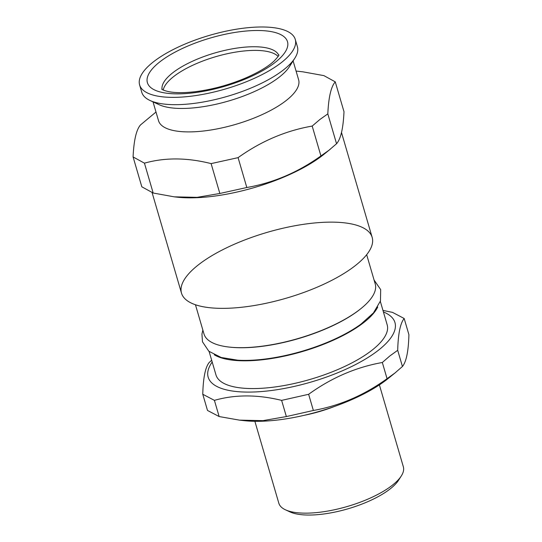 <?xml version="1.0" encoding="UTF-8"?>
<svg xmlns="http://www.w3.org/2000/svg" width="542" height="542" viewBox="0 0 542 542"><rect width="100%" height="100%" fill="white"/><g stroke="black" fill="none" stroke-linecap="round" stroke-linejoin="round"><path stroke-width="0.81" d="M155.337 102.404A72.974 25.176 -16.3 0 0 228.778 100.948A72.974 25.176 -16.3 0 0 291.44 62.608A72.974 25.176 -16.3 0 1 228.778 100.948A72.974 25.176 -16.3 0 1 155.337 102.404M304.286 415.294A64.871 22.378 -16.3 0 0 334.529 406.453A64.871 22.378 -16.3 0 1 304.286 415.294M198.555 264.72A99.328 34.268 -16.3 0 0 268.094 302.849A99.328 34.268 -16.3 0 0 363.831 228.175A99.328 34.268 -16.3 0 0 198.555 264.72M152.085 192.573L181.489 293.127A99.328 34.268 -16.3 0 0 252.457 305.817A99.328 34.268 -16.3 0 0 355.098 265.776A99.328 34.268 -16.3 0 0 372.158 237.369L341.487 132.472M195.452 304.753L203.995 333.987A89.193 30.772 -16.3 0 0 229.083 347.063A89.193 30.772 -16.3 0 0 360.471 308.974A89.193 30.772 -16.3 0 0 361.121 308.452A89.193 30.772 -16.3 0 0 375.213 283.92L366.663 254.686M163.223 90.033A60.812 20.982 163.7 0 1 215.824 56.653A60.812 20.982 163.7 0 1 278.127 56.429M214.32 354.807A89.193 30.772 -16.3 0 0 284.882 356.026A89.193 30.772 -16.3 0 0 364.312 322.124A89.193 30.772 -16.3 0 0 377.733 307.029M202.857 330.098L201.936 334.089L202.484 341.806L208.819 351.23L221.177 357.483L237.701 360.186A88.759 30.616 -16.3 0 0 360.938 324.15A88.759 30.616 -16.3 0 0 363.899 321.894M361.121 308.452L360.538 308.92A88.299 30.46 163.7 0 1 359.895 309.441A88.299 30.46 163.7 0 1 229.828 347.144L229.083 347.063M285.492 509.826L290.031 511.926A60.812 20.982 -16.3 0 0 348.039 508.789A60.812 20.982 -16.3 0 0 398.6 480.178L401.297 475.964A64.871 22.378 163.7 0 1 392.618 485.015A64.871 22.378 163.7 0 1 285.492 509.826A64.871 22.378 163.7 0 1 278.825 503.206L254.875 421.297M404.176 318.493L408.912 334.678C408.478 351.196 406.324 361.799 402.435 366.494L394.888 373.059L387.063 378.682C364.224 395.193 339.665 405.789 313.371 410.477L286.359 416.568L262.951 420.639L239.381 420.125L219.144 416.547L214.408 400.362C235.086 394.461 257.491 394.461 281.623 400.382L308.635 394.291C331.474 377.781 356.04 367.185 382.327 362.496L389.874 355.931L397.699 350.301C398.133 333.791 400.294 323.188 404.176 318.493L392.537 312.388L382.95 310.39M286.359 416.568L281.623 400.382M219.144 416.547L207.498 410.45L202.769 394.258L214.408 400.362M211.665 360.213L209.246 362.449C205.357 367.144 203.196 377.747 202.769 394.258M402.435 366.494L397.699 350.301M387.063 378.682L382.327 362.496M313.371 410.477L308.635 394.291M379.393 384.888L403.343 466.791A64.871 22.378 163.7 0 1 401.297 475.964M239.381 420.125L244.09 420.653A97.303 33.563 -16.3 0 0 387.415 379.102A97.303 33.563 -16.3 0 0 388.133 378.526L395.694 372.408M212.193 362.015A97.303 33.563 -16.3 0 0 260.16 391.649A97.303 33.563 -16.3 0 0 378.872 349.881A97.303 33.563 -16.3 0 0 383.411 311.955M209.11 351.473L215.96 374.895A89.193 30.772 -16.3 0 0 280.173 386.209A89.193 30.772 -16.3 0 0 372.429 349.881A89.193 30.772 -16.3 0 0 387.178 324.827L380.328 301.406M343.994 111.72C343.242 128.305 340.762 138.982 336.555 143.745L328.879 150.31L320.925 155.933C297.951 172.37 273.249 182.898 246.82 187.512L219.842 193.474L197.098 197.356L174.26 196.841L153.176 193.027L141.821 186.8L133.088 156.936L144.443 163.162C164.937 157.404 187.159 157.553 211.109 163.609L238.087 157.647C261.061 141.211 285.763 130.683 312.192 126.069L319.868 119.504L327.822 113.881C328.574 97.296 331.054 86.618 335.261 81.856L343.994 111.72M327.822 113.881L336.555 143.745M312.192 126.069L320.925 155.933M238.087 157.647L246.82 187.512M211.109 163.609L219.842 193.474M144.443 163.162L153.176 193.027M155.988 112.025L140.527 124.911C136.32 129.673 133.84 140.351 133.088 156.936M335.261 81.856L323.906 75.629L302.822 71.815L296.074 71.063M174.26 196.841L177.105 197.159A99.328 34.268 -16.3 0 0 322.775 155.249A99.328 34.268 -16.3 0 0 324.15 154.158L330.41 149.091M153.02 101.869L158.528 120.71A72.974 25.176 -16.3 0 0 210.662 130.033A72.974 25.176 -16.3 0 0 286.074 100.616A72.974 25.176 -16.3 0 0 298.615 79.749L293.1 60.907M139.619 84.931L141.753 92.242A81.083 27.974 -16.3 0 0 150.087 100.514L159.172 104.714A72.974 25.176 -16.3 0 0 279.218 77.174A72.974 25.176 -16.3 0 0 289.448 66.619L294.841 58.184A81.083 27.974 -16.3 0 0 297.402 46.72L295.268 39.417A81.083 27.974 -16.3 0 0 209.591 35.332A81.083 27.974 -16.3 0 0 139.619 84.931A81.083 27.974 -16.3 0 0 197.545 95.29A81.083 27.974 -16.3 0 0 281.339 62.608A81.083 27.974 -16.3 0 0 295.268 39.417M150.087 100.514A81.083 27.974 -16.3 0 0 283.473 69.911A81.083 27.974 -16.3 0 0 294.841 58.184M258.053 30.501A72.974 25.176 -16.3 0 0 147.336 77.675A72.974 25.176 -16.3 0 0 246.942 78.353A72.974 25.176 -16.3 0 0 258.053 30.501M278.744 55.304A60.812 20.982 -16.3 0 0 254.489 46.741A60.812 20.982 -16.3 0 0 192.051 61.436A60.812 20.982 -16.3 0 0 162.092 89.416M360.938 324.15L373.445 312.924L380.47 300.945L380.674 289.604L374.075 280.031M161.733 89.145C161.685 88.868 161.374 89.972 168.718 91.659C175.202 92.939 183.928 92.967 194.89 91.747C211.658 89.66 228.257 85.209 244.693 78.407C258.188 72.581 268.046 66.741 274.252 60.88C277.687 57.195 279.238 55.196 278.906 54.877"/></g></svg>
